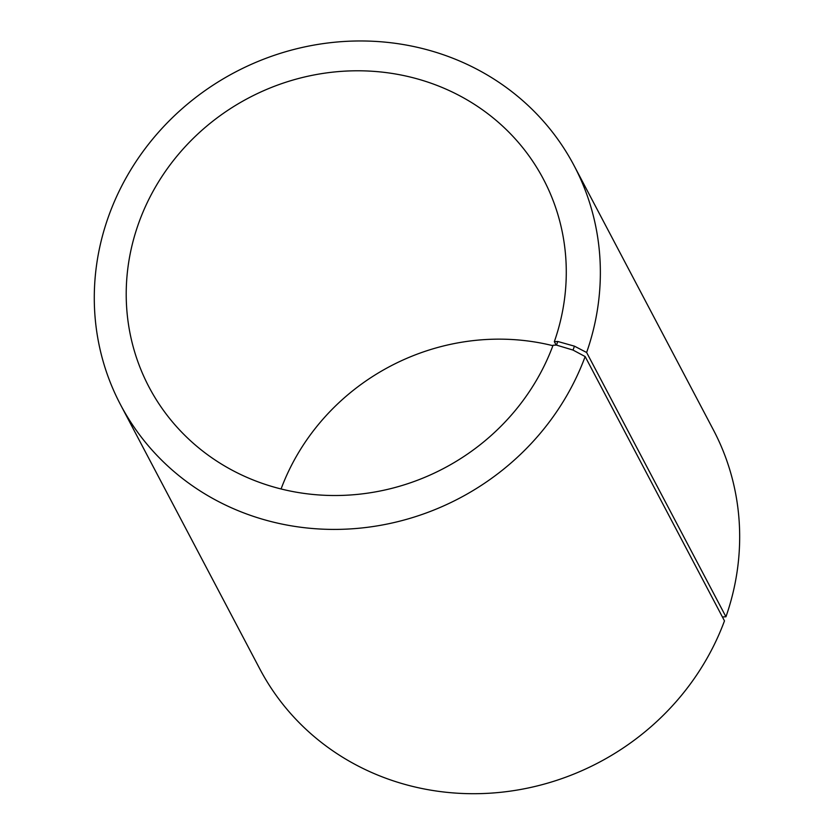 <?xml version="1.0" encoding="UTF-8"?>
<svg xmlns="http://www.w3.org/2000/svg" width="834" height="834" viewBox="0 0 834 834"><rect width="100%" height="100%" fill="white"/><g stroke="black" fill="none" stroke-linecap="round" stroke-linejoin="round"><path stroke-width="1.25" d="M556.163 345.12L554.339 341.669A222.918 209.344 -27.8 0 0 543.445 179.206A222.918 209.344 -27.8 0 0 248.636 97.964A222.918 209.344 -27.8 0 0 149.046 387.101A222.918 209.344 -27.8 0 0 358.474 494.291A222.918 209.344 -27.8 0 0 553.067 345.224L556.486 345.109L573.031 350.072L585.155 356.566L724.475 620.871A256.351 240.745 -27.8 0 1 500.702 792.3A256.351 240.745 -27.8 0 1 259.864 669.024L120.544 404.73A256.351 240.745 -27.8 0 0 361.383 528.005A256.351 240.745 -27.8 0 0 585.155 356.566M552.89 345.693A222.918 209.344 -27.8 0 0 281.068 488.974M554.339 341.669L557.79 341.481L556.486 345.109M557.79 341.481L574.438 346.162L573.031 350.072M574.438 346.162L586.625 352.48A256.351 240.745 -27.8 0 0 574.094 165.643A256.351 240.745 -27.8 0 0 235.063 72.224A256.351 240.745 -27.8 0 0 120.544 404.73M586.625 352.48L725.945 616.774A256.351 240.745 -27.8 0 0 713.414 429.948L574.094 165.643M725.945 616.774L722.421 616.972"/></g></svg>
